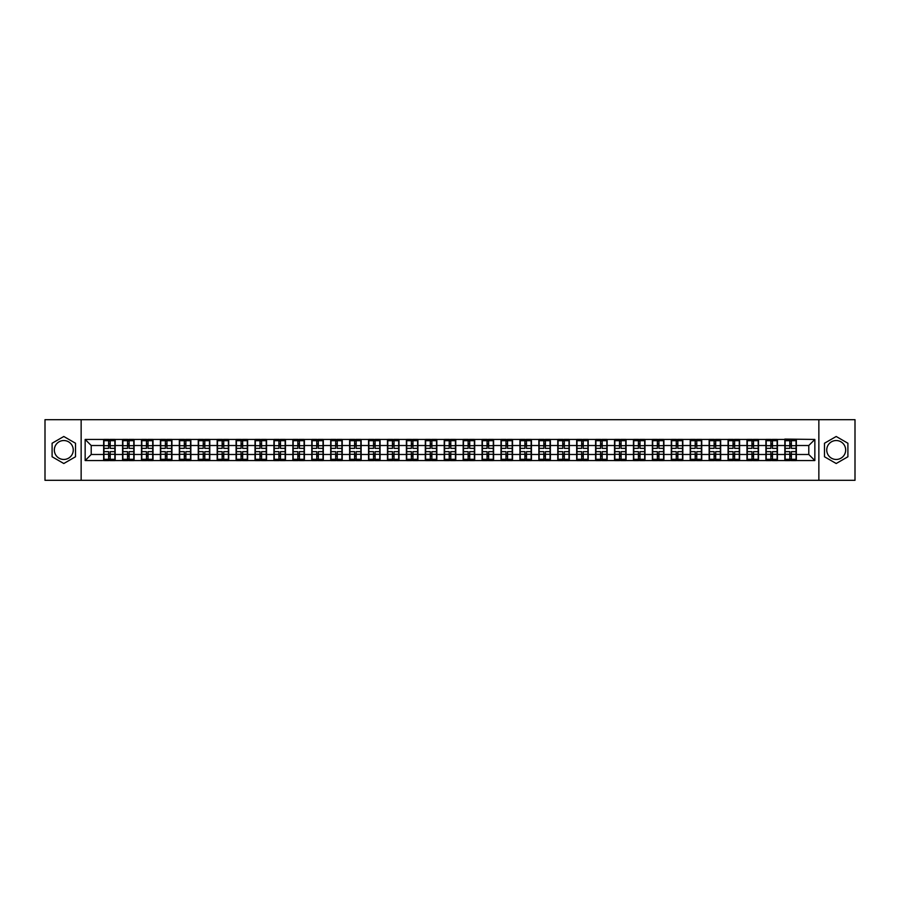 <?xml version="1.0" encoding="UTF-8"?>
<svg xmlns="http://www.w3.org/2000/svg" width="900" height="900" viewBox="0 0 900 900"><rect width="100%" height="100%" fill="white"/><g stroke="black" fill="none" stroke-linecap="round" stroke-linejoin="round"><path stroke-width="1.35" d="M836.201 440.539A9.461 9.461 0 0 0 826.74 450A9.461 9.461 0 0 0 836.201 459.461A9.461 9.461 0 0 0 845.663 450A9.461 9.461 0 0 0 836.201 440.539M63.799 459.461A9.461 9.461 0 0 1 54.337 450A9.461 9.461 0 0 1 63.799 440.539A9.461 9.461 0 0 1 73.26 450A9.461 9.461 0 0 1 63.799 459.461M818.854 480.319L855 480.319L855 419.681L818.854 419.681L818.854 480.319L81.146 480.319L81.146 419.681L45 419.681L45 480.319L81.146 480.319M818.854 419.681L81.146 419.681M808.785 454.489L808.785 445.511L796.354 445.511L796.354 454.489L808.785 454.489L814.849 460.553L814.849 439.447L784.834 439.088L784.834 445.511L777.431 445.511L777.431 454.489L784.834 454.489L784.834 445.511M814.849 460.553L85.151 460.553L85.151 439.447L103.646 439.447L103.646 445.511L91.215 445.511L91.215 454.489L103.646 454.489L103.646 445.511M784.834 439.447L103.646 439.447M784.834 454.489L784.834 460.553M777.431 454.489L777.431 460.553M777.431 439.447L777.431 445.511M758.509 454.489L765.911 454.489L765.911 445.511L758.509 445.511L758.509 460.553M765.911 454.489L765.911 460.553M765.911 439.447L765.911 445.511M758.509 439.447L758.509 445.511M739.586 454.489L746.989 454.489L746.989 445.511L739.586 445.511L739.586 460.553M746.989 454.489L746.989 460.553M746.989 439.447L746.989 445.511M739.586 439.447L739.586 445.511M720.664 454.489L728.066 454.489L728.066 445.511L720.664 445.511L720.664 460.553M728.066 454.489L728.066 460.553M728.066 439.447L728.066 445.511M720.664 439.447L720.664 445.511M701.741 454.489L709.144 454.489L709.144 445.511L701.741 445.511L701.741 460.553M709.144 454.489L709.144 460.553M709.144 439.447L709.144 445.511M701.741 439.447L701.741 445.511M682.819 454.489L690.221 454.489L690.221 445.511L682.819 445.511L682.819 460.553M690.221 454.489L690.221 460.553M690.221 439.447L690.221 445.511M682.819 439.447L682.819 445.511M663.896 454.489L671.299 454.489L671.299 445.511L663.896 445.511L663.896 460.553M671.299 454.489L671.299 460.553M671.299 439.447L671.299 445.511M663.896 439.447L663.896 445.511M644.985 454.489L652.376 454.489L652.376 445.511L644.985 445.511L644.985 460.553M652.376 454.489L652.376 460.553M652.376 439.447L652.376 445.511M644.985 439.447L644.985 445.511M626.062 454.489L633.454 454.489L633.454 445.511L626.062 445.511L626.062 460.553M633.454 454.489L633.454 460.553M633.454 439.447L633.454 445.511M626.062 439.447L626.062 445.511M607.14 454.489L614.531 454.489L614.531 445.511L607.14 445.511L607.14 460.553M614.531 454.489L614.531 460.553M614.531 439.447L614.531 445.511M607.14 439.447L607.14 445.511M588.217 454.489L595.609 454.489L595.609 445.511L588.217 445.511L588.217 460.553M595.609 454.489L595.609 460.553M595.609 439.447L595.609 445.511M588.217 439.447L588.217 445.511M569.295 454.489L576.686 454.489L576.686 445.511L569.295 445.511L569.295 460.553M576.686 454.489L576.686 460.553M576.686 439.447L576.686 445.511M569.295 439.447L569.295 445.511M550.373 454.489L557.775 454.489L557.775 445.511L550.373 445.511L550.373 460.553M557.775 454.489L557.775 460.553M557.775 439.447L557.775 445.511M550.373 439.447L550.373 445.511M531.45 454.489L538.852 454.489L538.852 445.511L531.45 445.511L531.45 460.553M538.852 454.489L538.852 460.553M538.852 439.447L538.852 445.511M531.45 439.447L531.45 445.511M512.528 454.489L519.93 454.489L519.93 445.511L512.528 445.511L512.528 460.553M519.93 454.489L519.93 460.553M519.93 439.447L519.93 445.511M512.528 439.447L512.528 445.511M493.605 454.489L501.007 454.489L501.007 445.511L493.605 445.511L493.605 460.553M501.007 454.489L501.007 460.553M501.007 439.447L501.007 445.511M493.605 439.447L493.605 445.511M474.683 454.489L482.085 454.489L482.085 445.511L474.683 445.511L474.683 460.553M482.085 454.489L482.085 460.553M482.085 439.447L482.085 445.511M474.683 439.447L474.683 445.511M455.76 454.489L463.162 454.489L463.162 445.511L455.76 445.511L455.76 460.553M463.162 454.489L463.162 460.553M463.162 439.447L463.162 445.511M455.76 439.447L455.76 445.511M436.838 454.489L444.24 454.489L444.24 445.511L436.838 445.511L436.838 460.553M444.24 454.489L444.24 460.553M444.24 439.447L444.24 445.511M436.838 439.447L436.838 445.511M417.915 454.489L425.317 454.489L425.317 445.511L417.915 445.511L417.915 460.553M425.317 454.489L425.317 460.553M425.317 439.447L425.317 445.511M417.915 439.447L417.915 445.511M398.993 454.489L406.395 454.489L406.395 445.511L398.993 445.511L398.993 460.553M406.395 454.489L406.395 460.553M406.395 439.447L406.395 445.511M398.993 439.447L398.993 445.511M380.07 454.489L387.473 454.489L387.473 445.511L380.07 445.511L380.07 460.553M387.473 454.489L387.473 460.553M387.473 439.447L387.473 445.511M380.07 439.447L380.07 445.511M361.147 454.489L368.55 454.489L368.55 445.511L361.147 445.511L361.147 460.553M368.55 454.489L368.55 460.553M368.55 439.447L368.55 445.511M361.147 439.447L361.147 445.511M342.225 454.489L349.627 454.489L349.627 445.511L342.225 445.511L342.225 460.553M349.627 454.489L349.627 460.553M349.627 439.447L349.627 445.511M342.225 439.447L342.225 445.511M323.314 454.489L330.705 454.489L330.705 445.511L323.314 445.511L323.314 460.553M330.705 454.489L330.705 460.553M330.705 439.447L330.705 445.511M323.314 439.447L323.314 445.511M304.391 454.489L311.782 454.489L311.782 445.511L304.391 445.511L304.391 460.553M311.782 454.489L311.782 460.553M311.782 439.447L311.782 445.511M304.391 439.447L304.391 445.511M285.469 454.489L292.86 454.489L292.86 445.511L285.469 445.511L285.469 460.553M292.86 454.489L292.86 460.553M292.86 439.447L292.86 445.511M285.469 439.447L285.469 445.511M266.546 454.489L273.938 454.489L273.938 445.511L266.546 445.511L266.546 460.553M273.938 454.489L273.938 460.553M273.938 439.447L273.938 445.511M266.546 439.447L266.546 445.511M247.624 454.489L255.015 454.489L255.015 445.511L247.624 445.511L247.624 460.553M255.015 454.489L255.015 460.553M255.015 439.447L255.015 445.511M247.624 439.447L247.624 445.511M228.701 454.489L236.104 454.489L236.104 445.511L228.701 445.511L228.701 460.553M236.104 454.489L236.104 460.553M236.104 439.447L236.104 445.511M228.701 439.447L228.701 445.511M209.779 454.489L217.181 454.489L217.181 445.511L209.779 445.511L209.779 460.553M217.181 454.489L217.181 460.553M217.181 439.447L217.181 445.511M209.779 439.447L209.779 445.511M190.856 454.489L198.259 454.489L198.259 445.511L190.856 445.511L190.856 460.553M198.259 454.489L198.259 460.553M198.259 439.447L198.259 445.511M190.856 439.447L190.856 445.511M171.934 454.489L179.336 454.489L179.336 445.511L171.934 445.511L171.934 460.553M179.336 454.489L179.336 460.553M179.336 439.447L179.336 445.511M171.934 439.447L171.934 445.511M153.011 454.489L160.414 454.489L160.414 445.511L153.011 445.511L153.011 460.553M160.414 454.489L160.414 460.553M160.414 439.447L160.414 445.511M153.011 439.447L153.011 445.511M134.089 454.489L141.491 454.489L141.491 445.511L134.089 445.511L134.089 460.553M141.491 454.489L141.491 460.553M141.491 439.447L141.491 445.511M134.089 439.447L134.089 445.511M115.166 454.489L122.569 454.489L122.569 445.511L115.166 445.511L115.166 460.553M122.569 454.489L122.569 460.553M122.569 439.447L122.569 445.511M115.166 439.447L115.166 445.511M103.646 454.489L103.646 460.553M91.215 454.489L85.151 460.553M85.151 439.447L91.215 445.511M796.354 454.489L796.354 460.553M796.354 439.447L796.354 445.511M814.849 439.447L808.785 445.511M63.799 436.489L52.099 443.239L52.099 456.761L63.799 463.511L75.51 456.761L75.51 443.239L63.799 436.489M824.49 456.761L836.201 463.511L847.901 456.761L847.901 443.239L836.201 436.489L824.49 443.239L824.49 456.761M103.95 445.702L108.619 445.702L108.619 439.391L103.95 439.391L103.95 451.642L108.619 451.642L108.619 454.298L110.194 454.286L110.194 451.642L114.862 451.642L114.862 439.391L110.194 439.391L110.194 440.719L114.862 440.719M108.619 443.947L110.194 443.947M110.194 440.899L108.619 440.899M103.95 448.358L108.619 448.358L108.619 445.702L110.194 445.714L110.194 448.358L114.862 448.358M103.95 440.719L108.619 440.719M108.619 459.101L110.194 459.101M108.619 456.053L110.194 456.053M103.95 460.609L108.619 460.609L108.619 459.281L103.95 459.281L103.95 460.609M103.95 451.642L103.95 454.298L108.619 454.298L108.619 459.281M103.95 454.298L103.95 459.281M114.862 451.642L114.862 460.609L110.194 460.609L110.194 459.281L114.862 459.281M114.862 454.298L110.194 454.298L110.194 459.281M114.862 445.702L110.194 445.702L110.194 440.719M122.873 445.702L127.541 445.702L127.541 439.391L122.873 439.391L122.873 451.642L127.541 451.642L127.541 454.298L129.116 454.286L129.116 451.642L133.785 451.642L133.785 439.391L129.116 439.391L129.116 440.719L133.785 440.719M127.541 443.947L129.116 443.947M129.116 440.899L127.541 440.899M122.873 448.358L127.541 448.358L127.541 445.702L129.116 445.714L129.116 448.358L133.785 448.358M122.873 440.719L127.541 440.719M127.541 459.101L129.116 459.101M127.541 456.053L129.116 456.053M122.873 460.609L127.541 460.609L127.541 459.281L122.873 459.281L122.873 460.609M122.873 451.642L122.873 454.298L127.541 454.298L127.541 459.281M122.873 454.298L122.873 459.281M133.785 451.642L133.785 460.609L129.116 460.609L129.116 459.281L133.785 459.281M133.785 454.298L129.116 454.298L129.116 459.281M133.785 445.702L129.116 445.702L129.116 440.719M141.795 445.702L146.464 445.702L146.464 439.391L141.795 439.391L141.795 451.642L146.464 451.642L146.464 454.298L148.039 454.286L148.039 451.642L152.708 451.642L152.708 439.391L148.039 439.391L148.039 440.719L152.708 440.719M146.464 443.947L148.039 443.947M148.039 440.899L146.464 440.899M141.795 448.358L146.464 448.358L146.464 445.702L148.039 445.714L148.039 448.358L152.708 448.358M141.795 440.719L146.464 440.719M146.464 459.101L148.039 459.101M146.464 456.053L148.039 456.053M141.795 460.609L146.464 460.609L146.464 459.281L141.795 459.281L141.795 460.609M141.795 451.642L141.795 454.298L146.464 454.298L146.464 459.281M141.795 454.298L141.795 459.281M152.708 451.642L152.708 460.609L148.039 460.609L148.039 459.281L152.708 459.281M152.708 454.298L148.039 454.298L148.039 459.281M152.708 445.702L148.039 445.702L148.039 440.719M160.718 445.702L165.386 445.702L165.386 439.391L160.718 439.391L160.718 451.642L165.386 451.642L165.386 454.298L166.961 454.286L166.961 451.642L171.63 451.642L171.63 439.391L166.961 439.391L166.961 440.719L171.63 440.719M165.386 443.947L166.961 443.947M166.961 440.899L165.386 440.899M160.718 448.358L165.386 448.358L165.386 445.702L166.961 445.714L166.961 448.358L171.63 448.358M160.718 440.719L165.386 440.719M165.386 459.101L166.961 459.101M165.386 456.053L166.961 456.053M160.718 460.609L165.386 460.609L165.386 459.281L160.718 459.281L160.718 460.609M160.718 451.642L160.718 454.298L165.386 454.298L165.386 459.281M160.718 454.298L160.718 459.281M171.63 451.642L171.63 460.609L166.961 460.609L166.961 459.281L171.63 459.281M171.63 454.298L166.961 454.298L166.961 459.281M171.63 445.702L166.961 445.702L166.961 440.719M179.64 445.702L184.309 445.702L184.309 439.391L179.64 439.391L179.64 451.642L184.309 451.642L184.309 454.298L185.884 454.286L185.884 451.642L190.553 451.642L190.553 439.391L185.884 439.391L185.884 440.719L190.553 440.719M184.309 443.947L185.884 443.947M185.884 440.899L184.309 440.899M179.64 448.358L184.309 448.358L184.309 445.702L185.884 445.714L185.884 448.358L190.553 448.358M179.64 440.719L184.309 440.719M184.309 459.101L185.884 459.101M184.309 456.053L185.884 456.053M179.64 460.609L184.309 460.609L184.309 459.281L179.64 459.281L179.64 460.609M179.64 451.642L179.64 454.298L184.309 454.298L184.309 459.281M179.64 454.298L179.64 459.281M190.553 451.642L190.553 460.609L185.884 460.609L185.884 459.281L190.553 459.281M190.553 454.298L185.884 454.298L185.884 459.281M190.553 445.702L185.884 445.702L185.884 440.719M198.562 445.702L203.231 445.702L203.231 439.391L198.562 439.391L198.562 451.642L203.231 451.642L203.231 454.298L204.806 454.286L204.806 451.642L209.475 451.642L209.475 439.391L204.806 439.391L204.806 440.719L209.475 440.719M203.231 443.947L204.806 443.947M204.806 440.899L203.231 440.899M198.562 448.358L203.231 448.358L203.231 445.702L204.806 445.714L204.806 448.358L209.475 448.358M198.562 440.719L203.231 440.719M203.231 459.101L204.806 459.101M203.231 456.053L204.806 456.053M198.562 460.609L203.231 460.609L203.231 459.281L198.562 459.281L198.562 460.609M198.562 451.642L198.562 454.298L203.231 454.298L203.231 459.281M198.562 454.298L198.562 459.281M209.475 451.642L209.475 460.609L204.806 460.609L204.806 459.281L209.475 459.281M209.475 454.298L204.806 454.298L204.806 459.281M209.475 445.702L204.806 445.702L204.806 440.719M217.485 445.702L222.154 445.702L222.154 439.391L217.485 439.391L217.485 451.642L222.154 451.642L222.154 454.298L223.729 454.286L223.729 451.642L228.398 451.642L228.398 439.391L223.729 439.391L223.729 440.719L228.398 440.719M222.154 443.947L223.729 443.947M223.729 440.899L222.154 440.899M217.485 448.358L222.154 448.358L222.154 445.702L223.729 445.714L223.729 448.358L228.398 448.358M217.485 440.719L222.154 440.719M222.154 459.101L223.729 459.101M222.154 456.053L223.729 456.053M217.485 460.609L222.154 460.609L222.154 459.281L217.485 459.281L217.485 460.609M217.485 451.642L217.485 454.298L222.154 454.298L222.154 459.281M217.485 454.298L217.485 459.281M228.398 451.642L228.398 460.609L223.729 460.609L223.729 459.281L228.398 459.281M228.398 454.298L223.729 454.298L223.729 459.281M228.398 445.702L223.729 445.702L223.729 440.719M236.396 445.702L241.076 445.702L241.076 439.391L236.396 439.391L236.396 451.642L241.076 451.642L241.076 454.298L242.651 454.286L242.651 451.642L247.32 451.642L247.32 439.391L242.651 439.391L242.651 440.719L247.32 440.719M241.076 443.947L242.651 443.947M242.651 440.899L241.076 440.899M236.396 448.358L241.076 448.358L241.076 445.702L242.651 445.714L242.651 448.358L247.32 448.358M236.396 440.719L241.076 440.719M241.076 459.101L242.651 459.101M241.076 456.053L242.651 456.053M236.396 460.609L241.076 460.609L241.076 459.281L236.396 459.281L236.396 460.609M236.396 451.642L236.396 454.298L241.076 454.298L241.076 459.281M236.396 454.298L236.396 459.281M247.32 451.642L247.32 460.609L242.651 460.609L242.651 459.281L247.32 459.281M247.32 454.298L242.651 454.298L242.651 459.281M247.32 445.702L242.651 445.702L242.651 440.719M255.319 445.702L259.999 445.702L259.999 439.391L255.319 439.391L255.319 451.642L259.999 451.642L259.999 454.298L261.574 454.286L261.574 451.642L266.243 451.642L266.243 439.391L261.574 439.391L261.574 440.719L266.243 440.719M259.999 443.947L261.574 443.947M261.574 440.899L259.999 440.899M255.319 448.358L259.999 448.358L259.999 445.702L261.574 445.714L261.574 448.358L266.243 448.358M255.319 440.719L259.999 440.719M259.999 459.101L261.574 459.101M259.999 456.053L261.574 456.053M255.319 460.609L259.999 460.609L259.999 459.281L255.319 459.281L255.319 460.609M255.319 451.642L255.319 454.298L259.999 454.298L259.999 459.281M255.319 454.298L255.319 459.281M266.243 451.642L266.243 460.609L261.574 460.609L261.574 459.281L266.243 459.281M266.243 454.298L261.574 454.298L261.574 459.281M266.243 445.702L261.574 445.702L261.574 440.719M274.241 445.702L278.91 445.702L278.91 439.391L274.241 439.391L274.241 451.642L278.91 451.642L278.91 454.298L280.496 454.286L280.496 451.642L285.165 451.642L285.165 439.391L280.496 439.391L280.496 440.719L285.165 440.719M278.91 443.947L280.496 443.947M280.496 440.899L278.91 440.899M274.241 448.358L278.91 448.358L278.91 445.702L280.496 445.714L280.496 448.358L285.165 448.358M274.241 440.719L278.91 440.719M278.91 459.101L280.496 459.101M278.91 456.053L280.496 456.053M274.241 460.609L278.91 460.609L278.91 459.281L274.241 459.281L274.241 460.609M274.241 451.642L274.241 454.298L278.91 454.298L278.91 459.281M274.241 454.298L274.241 459.281M285.165 451.642L285.165 460.609L280.496 460.609L280.496 459.281L285.165 459.281M285.165 454.298L280.496 454.298L280.496 459.281M285.165 445.702L280.496 445.702L280.496 440.719M293.164 445.702L297.832 445.702L297.832 439.391L293.164 439.391L293.164 451.642L297.832 451.642L297.832 454.298L299.419 454.286L299.419 451.642L304.088 451.642L304.088 439.391L299.419 439.391L299.419 440.719L304.088 440.719M297.832 443.947L299.419 443.947M299.419 440.899L297.832 440.899M293.164 448.358L297.832 448.358L297.832 445.702L299.419 445.714L299.419 448.358L304.088 448.358M293.164 440.719L297.832 440.719M297.832 459.101L299.419 459.101M297.832 456.053L299.419 456.053M293.164 460.609L297.832 460.609L297.832 459.281L293.164 459.281L293.164 460.609M293.164 451.642L293.164 454.298L297.832 454.298L297.832 459.281M293.164 454.298L293.164 459.281M304.088 451.642L304.088 460.609L299.419 460.609L299.419 459.281L304.088 459.281M304.088 454.298L299.419 454.298L299.419 459.281M304.088 445.702L299.419 445.702L299.419 440.719M312.086 445.702L316.755 445.702L316.755 439.391L312.086 439.391L312.086 451.642L316.755 451.642L316.755 454.298L318.33 454.286L318.33 451.642L323.01 451.642L323.01 439.391L318.33 439.391L318.33 440.719L323.01 440.719M316.755 443.947L318.33 443.947M318.33 440.899L316.755 440.899M312.086 448.358L316.755 448.358L316.755 445.702L318.33 445.714L318.33 448.358L323.01 448.358M312.086 440.719L316.755 440.719M316.755 459.101L318.33 459.101M316.755 456.053L318.33 456.053M312.086 460.609L316.755 460.609L316.755 459.281L312.086 459.281L312.086 460.609M312.086 451.642L312.086 454.298L316.755 454.298L316.755 459.281M312.086 454.298L312.086 459.281M323.01 451.642L323.01 460.609L318.33 460.609L318.33 459.281L323.01 459.281M323.01 454.298L318.33 454.298L318.33 459.281M323.01 445.702L318.33 445.702L318.33 440.719M331.009 445.702L335.678 445.702L335.678 439.391L331.009 439.391L331.009 451.642L335.678 451.642L335.678 454.298L337.252 454.286L337.252 451.642L341.933 451.642L341.933 439.391L337.252 439.391L337.252 440.719L341.933 440.719M335.678 443.947L337.252 443.947M337.252 440.899L335.678 440.899M331.009 448.358L335.678 448.358L335.678 445.702L337.252 445.714L337.252 448.358L341.933 448.358M331.009 440.719L335.678 440.719M335.678 459.101L337.252 459.101M335.678 456.053L337.252 456.053M331.009 460.609L335.678 460.609L335.678 459.281L331.009 459.281L331.009 460.609M331.009 451.642L331.009 454.298L335.678 454.298L335.678 459.281M331.009 454.298L331.009 459.281M341.933 451.642L341.933 460.609L337.252 460.609L337.252 459.281L341.933 459.281M341.933 454.298L337.252 454.298L337.252 459.281M341.933 445.702L337.252 445.702L337.252 440.719M349.931 445.702L354.6 445.702L354.6 439.391L349.931 439.391L349.931 451.642L354.6 451.642L354.6 454.298L356.175 454.286L356.175 451.642L360.844 451.642L360.844 439.391L356.175 439.391L356.175 440.719L360.844 440.719M354.6 443.947L356.175 443.947M356.175 440.899L354.6 440.899M349.931 448.358L354.6 448.358L354.6 445.702L356.175 445.714L356.175 448.358L360.844 448.358M349.931 440.719L354.6 440.719M354.6 459.101L356.175 459.101M354.6 456.053L356.175 456.053M349.931 460.609L354.6 460.609L354.6 459.281L349.931 459.281L349.931 460.609M349.931 451.642L349.931 454.298L354.6 454.298L354.6 459.281M349.931 454.298L349.931 459.281M360.844 451.642L360.844 460.609L356.175 460.609L356.175 459.281L360.844 459.281M360.844 454.298L356.175 454.298L356.175 459.281M360.844 445.702L356.175 445.702L356.175 440.719M368.854 445.702L373.522 445.702L373.522 439.391L368.854 439.391L368.854 451.642L373.522 451.642L373.522 454.298L375.098 454.286L375.098 451.642L379.766 451.642L379.766 439.391L375.098 439.391L375.098 440.719L379.766 440.719M373.522 443.947L375.098 443.947M375.098 440.899L373.522 440.899M368.854 448.358L373.522 448.358L373.522 445.702L375.098 445.714L375.098 448.358L379.766 448.358M368.854 440.719L373.522 440.719M373.522 459.101L375.098 459.101M373.522 456.053L375.098 456.053M368.854 460.609L373.522 460.609L373.522 459.281L368.854 459.281L368.854 460.609M368.854 451.642L368.854 454.298L373.522 454.298L373.522 459.281M368.854 454.298L368.854 459.281M379.766 451.642L379.766 460.609L375.098 460.609L375.098 459.281L379.766 459.281M379.766 454.298L375.098 454.298L375.098 459.281M379.766 445.702L375.098 445.702L375.098 440.719M387.776 445.702L392.445 445.702L392.445 439.391L387.776 439.391L387.776 451.642L392.445 451.642L392.445 454.298L394.02 454.286L394.02 451.642L398.689 451.642L398.689 439.391L394.02 439.391L394.02 440.719L398.689 440.719M392.445 443.947L394.02 443.947M394.02 440.899L392.445 440.899M387.776 448.358L392.445 448.358L392.445 445.702L394.02 445.714L394.02 448.358L398.689 448.358M387.776 440.719L392.445 440.719M392.445 459.101L394.02 459.101M392.445 456.053L394.02 456.053M387.776 460.609L392.445 460.609L392.445 459.281L387.776 459.281L387.776 460.609M387.776 451.642L387.776 454.298L392.445 454.298L392.445 459.281M387.776 454.298L387.776 459.281M398.689 451.642L398.689 460.609L394.02 460.609L394.02 459.281L398.689 459.281M398.689 454.298L394.02 454.298L394.02 459.281M398.689 445.702L394.02 445.702L394.02 440.719M406.699 445.702L411.368 445.702L411.368 439.391L406.699 439.391L406.699 451.642L411.368 451.642L411.368 454.298L412.942 454.286L412.942 451.642L417.611 451.642L417.611 439.391L412.942 439.391L412.942 440.719L417.611 440.719M411.368 443.947L412.942 443.947M412.942 440.899L411.368 440.899M406.699 448.358L411.368 448.358L411.368 445.702L412.942 445.714L412.942 448.358L417.611 448.358M406.699 440.719L411.368 440.719M411.368 459.101L412.942 459.101M411.368 456.053L412.942 456.053M406.699 460.609L411.368 460.609L411.368 459.281L406.699 459.281L406.699 460.609M406.699 451.642L406.699 454.298L411.368 454.298L411.368 459.281M406.699 454.298L406.699 459.281M417.611 451.642L417.611 460.609L412.942 460.609L412.942 459.281L417.611 459.281M417.611 454.298L412.942 454.298L412.942 459.281M417.611 445.702L412.942 445.702L412.942 440.719M425.621 445.702L430.29 445.702L430.29 439.391L425.621 439.391L425.621 451.642L430.29 451.642L430.29 454.298L431.865 454.286L431.865 451.642L436.534 451.642L436.534 439.391L431.865 439.391L431.865 440.719L436.534 440.719M430.29 443.947L431.865 443.947M431.865 440.899L430.29 440.899M425.621 448.358L430.29 448.358L430.29 445.702L431.865 445.714L431.865 448.358L436.534 448.358M425.621 440.719L430.29 440.719M430.29 459.101L431.865 459.101M430.29 456.053L431.865 456.053M425.621 460.609L430.29 460.609L430.29 459.281L425.621 459.281L425.621 460.609M425.621 451.642L425.621 454.298L430.29 454.298L430.29 459.281M425.621 454.298L425.621 459.281M436.534 451.642L436.534 460.609L431.865 460.609L431.865 459.281L436.534 459.281M436.534 454.298L431.865 454.298L431.865 459.281M436.534 445.702L431.865 445.702L431.865 440.719M444.544 445.702L449.213 445.702L449.213 439.391L444.544 439.391L444.544 451.642L449.213 451.642L449.213 454.298L450.787 454.286L450.787 451.642L455.456 451.642L455.456 439.391L450.787 439.391L450.787 440.719L455.456 440.719M449.213 443.947L450.787 443.947M450.787 440.899L449.213 440.899M444.544 448.358L449.213 448.358L449.213 445.702L450.787 445.714L450.787 448.358L455.456 448.358M444.544 440.719L449.213 440.719M449.213 459.101L450.787 459.101M449.213 456.053L450.787 456.053M444.544 460.609L449.213 460.609L449.213 459.281L444.544 459.281L444.544 460.609M444.544 451.642L444.544 454.298L449.213 454.298L449.213 459.281M444.544 454.298L444.544 459.281M455.456 451.642L455.456 460.609L450.787 460.609L450.787 459.281L455.456 459.281M455.456 454.298L450.787 454.298L450.787 459.281M455.456 445.702L450.787 445.702L450.787 440.719M463.466 445.702L468.135 445.702L468.135 439.391L463.466 439.391L463.466 451.642L468.135 451.642L468.135 454.298L469.71 454.286L469.71 451.642L474.379 451.642L474.379 439.391L469.71 439.391L469.71 440.719L474.379 440.719M468.135 443.947L469.71 443.947M469.71 440.899L468.135 440.899M463.466 448.358L468.135 448.358L468.135 445.702L469.71 445.714L469.71 448.358L474.379 448.358M463.466 440.719L468.135 440.719M468.135 459.101L469.71 459.101M468.135 456.053L469.71 456.053M463.466 460.609L468.135 460.609L468.135 459.281L463.466 459.281L463.466 460.609M463.466 451.642L463.466 454.298L468.135 454.298L468.135 459.281M463.466 454.298L463.466 459.281M474.379 451.642L474.379 460.609L469.71 460.609L469.71 459.281L474.379 459.281M474.379 454.298L469.71 454.298L469.71 459.281M474.379 445.702L469.71 445.702L469.71 440.719M482.389 445.702L487.058 445.702L487.058 439.391L482.389 439.391L482.389 451.642L487.058 451.642L487.058 454.298L488.632 454.286L488.632 451.642L493.301 451.642L493.301 439.391L488.632 439.391L488.632 440.719L493.301 440.719M487.058 443.947L488.632 443.947M488.632 440.899L487.058 440.899M482.389 448.358L487.058 448.358L487.058 445.702L488.632 445.714L488.632 448.358L493.301 448.358M482.389 440.719L487.058 440.719M487.058 459.101L488.632 459.101M487.058 456.053L488.632 456.053M482.389 460.609L487.058 460.609L487.058 459.281L482.389 459.281L482.389 460.609M482.389 451.642L482.389 454.298L487.058 454.298L487.058 459.281M482.389 454.298L482.389 459.281M493.301 451.642L493.301 460.609L488.632 460.609L488.632 459.281L493.301 459.281M493.301 454.298L488.632 454.298L488.632 459.281M493.301 445.702L488.632 445.702L488.632 440.719M501.311 445.702L505.98 445.702L505.98 439.391L501.311 439.391L501.311 451.642L505.98 451.642L505.98 454.298L507.555 454.286L507.555 451.642L512.224 451.642L512.224 439.391L507.555 439.391L507.555 440.719L512.224 440.719M505.98 443.947L507.555 443.947M507.555 440.899L505.98 440.899M501.311 448.358L505.98 448.358L505.98 445.702L507.555 445.714L507.555 448.358L512.224 448.358M501.311 440.719L505.98 440.719M505.98 459.101L507.555 459.101M505.98 456.053L507.555 456.053M501.311 460.609L505.98 460.609L505.98 459.281L501.311 459.281L501.311 460.609M501.311 451.642L501.311 454.298L505.98 454.298L505.98 459.281M501.311 454.298L501.311 459.281M512.224 451.642L512.224 460.609L507.555 460.609L507.555 459.281L512.224 459.281M512.224 454.298L507.555 454.298L507.555 459.281M512.224 445.702L507.555 445.702L507.555 440.719M520.234 445.702L524.903 445.702L524.903 439.391L520.234 439.391L520.234 451.642L524.903 451.642L524.903 454.298L526.477 454.286L526.477 451.642L531.146 451.642L531.146 439.391L526.477 439.391L526.477 440.719L531.146 440.719M524.903 443.947L526.477 443.947M526.477 440.899L524.903 440.899M520.234 448.358L524.903 448.358L524.903 445.702L526.477 445.714L526.477 448.358L531.146 448.358M520.234 440.719L524.903 440.719M524.903 459.101L526.477 459.101M524.903 456.053L526.477 456.053M520.234 460.609L524.903 460.609L524.903 459.281L520.234 459.281L520.234 460.609M520.234 451.642L520.234 454.298L524.903 454.298L524.903 459.281M520.234 454.298L520.234 459.281M531.146 451.642L531.146 460.609L526.477 460.609L526.477 459.281L531.146 459.281M531.146 454.298L526.477 454.298L526.477 459.281M531.146 445.702L526.477 445.702L526.477 440.719M539.156 445.702L543.825 445.702L543.825 439.391L539.156 439.391L539.156 451.642L543.825 451.642L543.825 454.298L545.4 454.286L545.4 451.642L550.069 451.642L550.069 439.391L545.4 439.391L545.4 440.719L550.069 440.719M543.825 443.947L545.4 443.947M545.4 440.899L543.825 440.899M539.156 448.358L543.825 448.358L543.825 445.702L545.4 445.714L545.4 448.358L550.069 448.358M539.156 440.719L543.825 440.719M543.825 459.101L545.4 459.101M543.825 456.053L545.4 456.053M539.156 460.609L543.825 460.609L543.825 459.281L539.156 459.281L539.156 460.609M539.156 451.642L539.156 454.298L543.825 454.298L543.825 459.281M539.156 454.298L539.156 459.281M550.069 451.642L550.069 460.609L545.4 460.609L545.4 459.281L550.069 459.281M550.069 454.298L545.4 454.298L545.4 459.281M550.069 445.702L545.4 445.702L545.4 440.719M558.067 445.702L562.748 445.702L562.748 439.391L558.067 439.391L558.067 451.642L562.748 451.642L562.748 454.298L564.322 454.286L564.322 451.642L568.991 451.642L568.991 439.391L564.322 439.391L564.322 440.719L568.991 440.719M562.748 443.947L564.322 443.947M564.322 440.899L562.748 440.899M558.067 448.358L562.748 448.358L562.748 445.702L564.322 445.714L564.322 448.358L568.991 448.358M558.067 440.719L562.748 440.719M562.748 459.101L564.322 459.101M562.748 456.053L564.322 456.053M558.067 460.609L562.748 460.609L562.748 459.281L558.067 459.281L558.067 460.609M558.067 451.642L558.067 454.298L562.748 454.298L562.748 459.281M558.067 454.298L558.067 459.281M568.991 451.642L568.991 460.609L564.322 460.609L564.322 459.281L568.991 459.281M568.991 454.298L564.322 454.298L564.322 459.281M568.991 445.702L564.322 445.702L564.322 440.719M576.99 445.702L581.67 445.702L581.67 439.391L576.99 439.391L576.99 451.642L581.67 451.642L581.67 454.298L583.245 454.286L583.245 451.642L587.914 451.642L587.914 439.391L583.245 439.391L583.245 440.719L587.914 440.719M581.67 443.947L583.245 443.947M583.245 440.899L581.67 440.899M576.99 448.358L581.67 448.358L581.67 445.702L583.245 445.714L583.245 448.358L587.914 448.358M576.99 440.719L581.67 440.719M581.67 459.101L583.245 459.101M581.67 456.053L583.245 456.053M576.99 460.609L581.67 460.609L581.67 459.281L576.99 459.281L576.99 460.609M576.99 451.642L576.99 454.298L581.67 454.298L581.67 459.281M576.99 454.298L576.99 459.281M587.914 451.642L587.914 460.609L583.245 460.609L583.245 459.281L587.914 459.281M587.914 454.298L583.245 454.298L583.245 459.281M587.914 445.702L583.245 445.702L583.245 440.719M595.913 445.702L600.581 445.702L600.581 439.391L595.913 439.391L595.913 451.642L600.581 451.642L600.581 454.298L602.168 454.286L602.168 451.642L606.836 451.642L606.836 439.391L602.168 439.391L602.168 440.719L606.836 440.719M600.581 443.947L602.168 443.947M602.168 440.899L600.581 440.899M595.913 448.358L600.581 448.358L600.581 445.702L602.168 445.714L602.168 448.358L606.836 448.358M595.913 440.719L600.581 440.719M600.581 459.101L602.168 459.101M600.581 456.053L602.168 456.053M595.913 460.609L600.581 460.609L600.581 459.281L595.913 459.281L595.913 460.609M595.913 451.642L595.913 454.298L600.581 454.298L600.581 459.281M595.913 454.298L595.913 459.281M606.836 451.642L606.836 460.609L602.168 460.609L602.168 459.281L606.836 459.281M606.836 454.298L602.168 454.298L602.168 459.281M606.836 445.702L602.168 445.702L602.168 440.719M614.835 445.702L619.504 445.702L619.504 439.391L614.835 439.391L614.835 451.642L619.504 451.642L619.504 454.298L621.09 454.286L621.09 451.642L625.759 451.642L625.759 439.391L621.09 439.391L621.09 440.719L625.759 440.719M619.504 443.947L621.09 443.947M621.09 440.899L619.504 440.899M614.835 448.358L619.504 448.358L619.504 445.702L621.09 445.714L621.09 448.358L625.759 448.358M614.835 440.719L619.504 440.719M619.504 459.101L621.09 459.101M619.504 456.053L621.09 456.053M614.835 460.609L619.504 460.609L619.504 459.281L614.835 459.281L614.835 460.609M614.835 451.642L614.835 454.298L619.504 454.298L619.504 459.281M614.835 454.298L614.835 459.281M625.759 451.642L625.759 460.609L621.09 460.609L621.09 459.281L625.759 459.281M625.759 454.298L621.09 454.298L621.09 459.281M625.759 445.702L621.09 445.702L621.09 440.719M633.758 445.702L638.426 445.702L638.426 439.391L633.758 439.391L633.758 451.642L638.426 451.642L638.426 454.298L640.001 454.286L640.001 451.642L644.681 451.642L644.681 439.391L640.001 439.391L640.001 440.719L644.681 440.719M638.426 443.947L640.001 443.947M640.001 440.899L638.426 440.899M633.758 448.358L638.426 448.358L638.426 445.702L640.001 445.714L640.001 448.358L644.681 448.358M633.758 440.719L638.426 440.719M638.426 459.101L640.001 459.101M638.426 456.053L640.001 456.053M633.758 460.609L638.426 460.609L638.426 459.281L633.758 459.281L633.758 460.609M633.758 451.642L633.758 454.298L638.426 454.298L638.426 459.281M633.758 454.298L633.758 459.281M644.681 451.642L644.681 460.609L640.001 460.609L640.001 459.281L644.681 459.281M644.681 454.298L640.001 454.298L640.001 459.281M644.681 445.702L640.001 445.702L640.001 440.719M652.68 445.702L657.349 445.702L657.349 439.391L652.68 439.391L652.68 451.642L657.349 451.642L657.349 454.298L658.924 454.286L658.924 451.642L663.604 451.642L663.604 439.391L658.924 439.391L658.924 440.719L663.604 440.719M657.349 443.947L658.924 443.947M658.924 440.899L657.349 440.899M652.68 448.358L657.349 448.358L657.349 445.702L658.924 445.714L658.924 448.358L663.604 448.358M652.68 440.719L657.349 440.719M657.349 459.101L658.924 459.101M657.349 456.053L658.924 456.053M652.68 460.609L657.349 460.609L657.349 459.281L652.68 459.281L652.68 460.609M652.68 451.642L652.68 454.298L657.349 454.298L657.349 459.281M652.68 454.298L652.68 459.281M663.604 451.642L663.604 460.609L658.924 460.609L658.924 459.281L663.604 459.281M663.604 454.298L658.924 454.298L658.924 459.281M663.604 445.702L658.924 445.702L658.924 440.719M671.602 445.702L676.271 445.702L676.271 439.391L671.602 439.391L671.602 451.642L676.271 451.642L676.271 454.298L677.846 454.286L677.846 451.642L682.515 451.642L682.515 439.391L677.846 439.391L677.846 440.719L682.515 440.719M676.271 443.947L677.846 443.947M677.846 440.899L676.271 440.899M671.602 448.358L676.271 448.358L676.271 445.702L677.846 445.714L677.846 448.358L682.515 448.358M671.602 440.719L676.271 440.719M676.271 459.101L677.846 459.101M676.271 456.053L677.846 456.053M671.602 460.609L676.271 460.609L676.271 459.281L671.602 459.281L671.602 460.609M671.602 451.642L671.602 454.298L676.271 454.298L676.271 459.281M671.602 454.298L671.602 459.281M682.515 451.642L682.515 460.609L677.846 460.609L677.846 459.281L682.515 459.281M682.515 454.298L677.846 454.298L677.846 459.281M682.515 445.702L677.846 445.702L677.846 440.719M690.525 445.702L695.194 445.702L695.194 439.391L690.525 439.391L690.525 451.642L695.194 451.642L695.194 454.298L696.769 454.286L696.769 451.642L701.438 451.642L701.438 439.391L696.769 439.391L696.769 440.719L701.438 440.719M695.194 443.947L696.769 443.947M696.769 440.899L695.194 440.899M690.525 448.358L695.194 448.358L695.194 445.702L696.769 445.714L696.769 448.358L701.438 448.358M690.525 440.719L695.194 440.719M695.194 459.101L696.769 459.101M695.194 456.053L696.769 456.053M690.525 460.609L695.194 460.609L695.194 459.281L690.525 459.281L690.525 460.609M690.525 451.642L690.525 454.298L695.194 454.298L695.194 459.281M690.525 454.298L690.525 459.281M701.438 451.642L701.438 460.609L696.769 460.609L696.769 459.281L701.438 459.281M701.438 454.298L696.769 454.298L696.769 459.281M701.438 445.702L696.769 445.702L696.769 440.719M709.447 445.702L714.116 445.702L714.116 439.391L709.447 439.391L709.447 451.642L714.116 451.642L714.116 454.298L715.691 454.286L715.691 451.642L720.36 451.642L720.36 439.391L715.691 439.391L715.691 440.719L720.36 440.719M714.116 443.947L715.691 443.947M715.691 440.899L714.116 440.899M709.447 448.358L714.116 448.358L714.116 445.702L715.691 445.714L715.691 448.358L720.36 448.358M709.447 440.719L714.116 440.719M714.116 459.101L715.691 459.101M714.116 456.053L715.691 456.053M709.447 460.609L714.116 460.609L714.116 459.281L709.447 459.281L709.447 460.609M709.447 451.642L709.447 454.298L714.116 454.298L714.116 459.281M709.447 454.298L709.447 459.281M720.36 451.642L720.36 460.609L715.691 460.609L715.691 459.281L720.36 459.281M720.36 454.298L715.691 454.298L715.691 459.281M720.36 445.702L715.691 445.702L715.691 440.719M728.37 445.702L733.039 445.702L733.039 439.391L728.37 439.391L728.37 451.642L733.039 451.642L733.039 454.298L734.614 454.286L734.614 451.642L739.283 451.642L739.283 439.391L734.614 439.391L734.614 440.719L739.283 440.719M733.039 443.947L734.614 443.947M734.614 440.899L733.039 440.899M728.37 448.358L733.039 448.358L733.039 445.702L734.614 445.714L734.614 448.358L739.283 448.358M728.37 440.719L733.039 440.719M733.039 459.101L734.614 459.101M733.039 456.053L734.614 456.053M728.37 460.609L733.039 460.609L733.039 459.281L728.37 459.281L728.37 460.609M728.37 451.642L728.37 454.298L733.039 454.298L733.039 459.281M728.37 454.298L728.37 459.281M739.283 451.642L739.283 460.609L734.614 460.609L734.614 459.281L739.283 459.281M739.283 454.298L734.614 454.298L734.614 459.281M739.283 445.702L734.614 445.702L734.614 440.719M747.293 445.702L751.961 445.702L751.961 439.391L747.293 439.391L747.293 451.642L751.961 451.642L751.961 454.298L753.536 454.286L753.536 451.642L758.205 451.642L758.205 439.391L753.536 439.391L753.536 440.719L758.205 440.719M751.961 443.947L753.536 443.947M753.536 440.899L751.961 440.899M747.293 448.358L751.961 448.358L751.961 445.702L753.536 445.714L753.536 448.358L758.205 448.358M747.293 440.719L751.961 440.719M751.961 459.101L753.536 459.101M751.961 456.053L753.536 456.053M747.293 460.609L751.961 460.609L751.961 459.281L747.293 459.281L747.293 460.609M747.293 451.642L747.293 454.298L751.961 454.298L751.961 459.281M747.293 454.298L747.293 459.281M758.205 451.642L758.205 460.609L753.536 460.609L753.536 459.281L758.205 459.281M758.205 454.298L753.536 454.298L753.536 459.281M758.205 445.702L753.536 445.702L753.536 440.719M766.215 445.702L770.884 445.702L770.884 439.391L766.215 439.391L766.215 451.642L770.884 451.642L770.884 454.298L772.459 454.286L772.459 451.642L777.127 451.642L777.127 439.391L772.459 439.391L772.459 440.719L777.127 440.719M770.884 443.947L772.459 443.947M772.459 440.899L770.884 440.899M766.215 448.358L770.884 448.358L770.884 445.702L772.459 445.714L772.459 448.358L777.127 448.358M766.215 440.719L770.884 440.719M770.884 459.101L772.459 459.101M770.884 456.053L772.459 456.053M766.215 460.609L770.884 460.609L770.884 459.281L766.215 459.281L766.215 460.609M766.215 451.642L766.215 454.298L770.884 454.298L770.884 459.281M766.215 454.298L766.215 459.281M777.127 451.642L777.127 460.609L772.459 460.609L772.459 459.281L777.127 459.281M777.127 454.298L772.459 454.298L772.459 459.281M777.127 445.702L772.459 445.702L772.459 440.719M785.137 445.702L789.806 445.702L789.806 439.391L785.137 439.391L785.137 451.642L789.806 451.642L789.806 454.298L791.381 454.286L791.381 451.642L796.05 451.642L796.05 439.391L791.381 439.391L791.381 440.719L796.05 440.719M789.806 443.947L791.381 443.947M791.381 440.899L789.806 440.899M785.137 448.358L789.806 448.358L789.806 445.702L791.381 445.714L791.381 448.358L796.05 448.358M785.137 440.719L789.806 440.719M789.806 459.101L791.381 459.101M789.806 456.053L791.381 456.053M785.137 460.609L789.806 460.609L789.806 459.281L785.137 459.281L785.137 460.609M785.137 451.642L785.137 454.298L789.806 454.298L789.806 459.281M785.137 454.298L785.137 459.281M796.05 451.642L796.05 460.609L791.381 460.609L791.381 459.281L796.05 459.281M796.05 454.298L791.381 454.298L791.381 459.281M796.05 445.702L791.381 445.702L791.381 440.719"/></g></svg>
